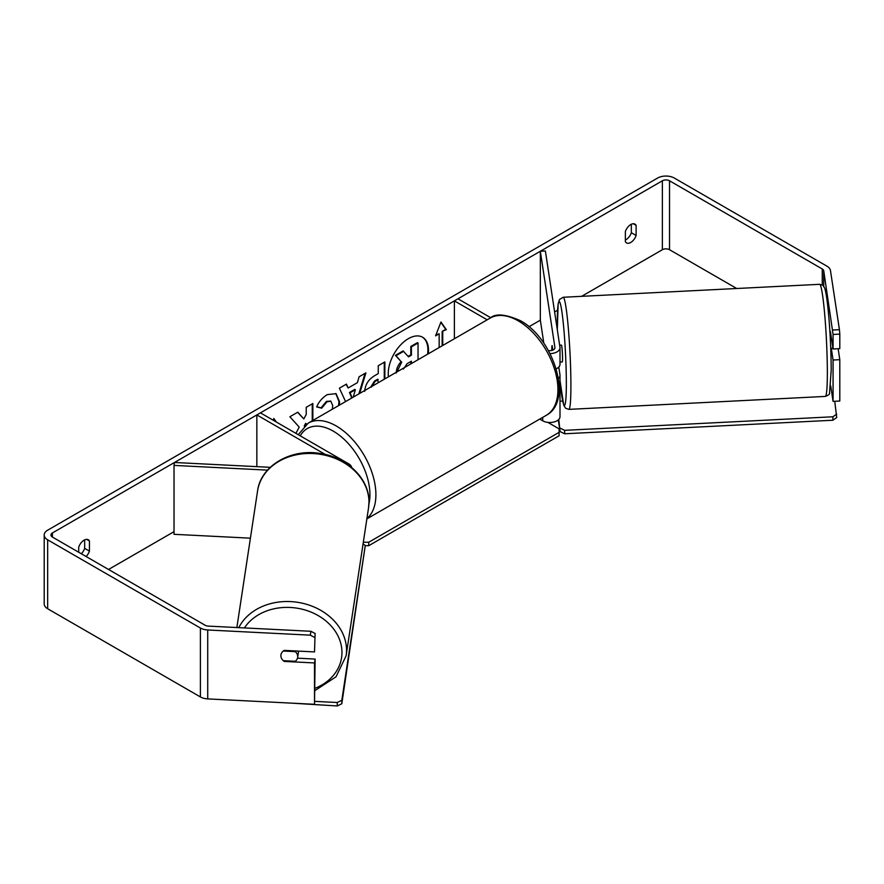 <?xml version="1.0" encoding="UTF-8"?>
<svg xmlns="http://www.w3.org/2000/svg" width="884" height="884" viewBox="0 0 884 884"><rect width="100%" height="100%" fill="white"/><g stroke="black" fill="none" stroke-linecap="round" stroke-linejoin="round"><path stroke-width="1.33" d="M552.146 345.71L552.036 345.71A8.442 0.597 87.1 0 0 551.826 349.147A8.442 0.597 87.1 0 0 551.837 350.44A8.442 0.597 87.1 0 1 551.826 349.147A8.442 0.597 87.1 0 1 552.124 345.578L552.809 350.119M559.959 363.777A10.133 5.845 180 0 1 560.003 364.285A10.133 5.845 180 0 1 556.191 368.849M548.389 350.539A5.061 2.928 180 0 0 554.931 347.743A5.061 2.928 180 0 0 554.92 347.489L540.334 251.255L545.384 251.001L559.959 347.235A10.133 5.845 180 0 1 560.003 347.743A10.133 5.845 180 0 1 550.025 353.589M559.959 416.143A10.133 5.845 180 0 1 560.003 416.651A10.133 5.845 180 0 1 553.749 422.055A10.133 5.845 180 0 1 542.71 420.795L539.748 419.082M490.775 317.754L457.967 298.814L454.387 300.88L454.387 338.749M487.183 319.82L454.387 300.88M558.401 378.462A10.133 5.845 0 0 0 560.003 375.302A10.133 5.845 0 0 0 559.959 374.794L558.787 367.059M540.334 251.255L540.334 320.174L543.826 343.246M351.666 467.448A10.133 5.845 0 0 0 348.749 463.857L260.426 412.861L256.846 414.928L256.846 466.653M267.532 470.122L174.026 465.404L174.468 462.487L270.261 467.327M325.334 454.475L256.846 414.928M174.026 465.404L174.026 534.312L250.404 538.168M297.709 656.591A8.442 6.862 8.6 0 1 297.643 657.431A8.442 6.862 8.6 0 1 295.3 661.287L283.289 660.679A8.442 6.862 8.6 0 1 280.891 655.74A8.442 6.862 8.6 0 1 280.946 654.9A8.442 6.862 8.6 0 1 283.289 651.033L295.3 651.641A8.442 6.862 8.6 0 1 297.709 656.591M295.3 651.641L295.4 650.956M428.287 353.821A28.465 16.431 120 0 0 422.607 337.246A28.465 16.431 120 0 0 408.375 338.66A28.465 16.431 120 0 0 388.463 376.816M427.591 354.219A28.465 16.431 120 0 0 422.309 337.08M631.342 224.249L631.342 232.735A8.442 4.873 -60 0 1 625.96 239.719A8.442 4.873 -60 0 1 625.364 240.028M630.734 242.481A8.442 4.873 -60 0 1 626.524 242.901A8.442 4.873 -60 0 1 625.364 241.697L625.364 231.553A8.442 4.873 -60 0 1 634.955 224.138A8.442 4.873 -60 0 1 636.115 225.343L636.115 235.487A8.442 4.873 -60 0 1 630.734 242.481M830.341 331.655A8.442 0.597 87.1 0 1 830.43 331.522L833.071 348.992L839.8 348.65L839.8 334.108L833.071 334.439L833.071 348.992M312.848 420.464L312.848 403.491L306.229 407.314L306.229 414.441L303.809 418.95L297.809 412.176L289.864 416.762L299.212 427.082L295.897 433.348M305.61 424.895L306.229 423.69L306.229 424.43M345.589 401.568L339.379 388.175L346.429 384.109L348.152 387.999L357.401 382.661L359.081 376.794L365.91 372.86L359.7 393.413M736.715 288.504L669.531 249.719A5.061 2.928 0 0 0 662.37 249.719L581.617 296.339M557.572 310.218L554.611 311.93M540.334 320.174L528.975 326.726M174.026 531.66L108.533 569.473M833.071 334.439L823.733 270.791A5.061 2.928 0 0 0 822.264 268.979L669.531 180.8A5.061 2.928 0 0 0 662.37 180.8L52.432 532.942A5.061 2.928 0 0 0 50.952 535.008A5.061 2.928 0 0 0 52.432 537.074L205.165 625.264A5.061 2.928 0 0 0 208.304 626.104L310.903 631.286L315.113 633.485L314.516 651.917L284.25 650.392A8.442 6.862 8.6 0 0 280.946 654.9L280.946 654.9A8.442 6.862 8.6 0 0 284.25 661.42L314.516 662.945L314.516 704.294L207.718 698.901A11.812 6.818 0 0 1 200.392 696.935L47.659 608.745A11.812 6.818 0 0 1 44.2 603.927L44.2 535.008A11.812 6.818 0 0 0 47.659 539.837L200.392 628.016A11.812 6.818 0 0 0 207.718 629.983L310.317 635.165L310.903 631.286M86.102 556.511A8.442 4.873 120 0 0 89.439 551.108L89.439 540.964A8.442 4.873 120 0 0 88.29 539.759A8.442 4.873 120 0 0 78.698 547.174L78.698 552.235M273.178 420.231L273.852 418.486L276.372 422.066M442.144 345.821L442.144 331.378L446.332 329.655L440.95 322.008L435.58 335.854L439.16 333.787L439.16 347.534M442.74 331.721L442.74 345.467M364.705 391.347C365.158 384.529 368.584 379.247 374.971 375.501L378.253 373.612L378.253 365.733L384.86 361.91L384.86 378.893M332.251 409.27L332.76 405.778L330.914 401.303L327.069 401.701L321.677 408.165L316.693 406.938C318.704 401.922 322.229 397.811 327.268 394.618L336.042 393.656L339.578 401.767L339.29 405.203M832.706 330.03L839.435 329.688L830.452 270.46A11.812 6.818 0 0 0 827.037 266.228L674.304 178.049A11.812 6.818 0 0 0 657.597 178.049L47.659 530.19A11.812 6.818 0 0 0 44.2 535.008M81.328 553.76A8.442 4.873 120 0 0 84.665 548.356L84.665 539.87M315.113 633.485L314.516 651.917M314.516 637.375L310.317 635.165M314.516 662.945L315.113 659.066L314.516 704.294M315.113 659.066L297.477 658.171M833.071 401.369L833.071 360.02L839.8 359.678L839.8 401.027L833.071 401.369L830.739 385.988M833.071 360.02L831.291 348.241M839.435 329.688L839.8 334.108M839.8 359.678L838.143 348.738M636.115 225.343L633.342 223.751M636.115 235.487L631.342 232.735M284.35 660.735L284.25 661.42M89.439 540.964L86.665 539.373M89.439 551.108L84.665 548.356M408.11 356.396L410.817 354.838L410.817 346.473L417.447 342.638L418.044 342.992L418.044 359.733M410.817 346.473L411.414 346.815L418.044 342.992M410.817 354.838L411.414 355.18L411.414 346.815M396.231 373.015C396.386 368.716 398.021 364.937 401.148 361.689L395.435 355.346L403.093 350.926L408.507 356.86L411.414 355.18M403.69 351.279L396.032 355.699L395.435 355.346M401.148 361.689L396.032 355.699M396.894 371.943L401.745 362.031M273.72 418.817L275.775 421.723M435.934 334.97L439.16 333.787M442.144 331.378L445.735 329.312L440.829 322.34M445.735 329.312L446.332 329.655M350.053 392.816L349.456 392.474L354.771 389.402L355.368 389.745L350.053 392.816L352.152 397.778M349.456 392.474L351.788 397.988M365.059 373.346L358.849 393.91M346.075 384.308L348.152 387.999M353.246 397.137L355.368 389.745M378.253 382.706L377.656 379.247L374.518 381.059L370.728 387.048M378.253 379.601L375.114 381.402L371.324 387.181M384.264 362.263L384.264 379.236M303.809 418.95L297.621 412.287M312.251 420.806L312.251 403.833M304.229 426.077L305.632 423.348L306.229 423.69M335.732 393.49L338.981 401.413L338.55 405.634M330.605 401.148L326.472 401.358L321.08 407.822L321.677 408.165M321.08 407.822L316.781 406.762M411.414 363.556L411.414 361.18L407.038 363.711L403.491 369.037M410.817 363.91L410.817 361.523M831.49 338.583L830.551 338.627A8.442 0.597 87.1 0 0 829.954 332.671M559.649 345.191L561.384 345.103A8.442 0.597 87.1 0 1 562.147 349.644A8.442 0.597 87.1 0 1 562.544 358.385A8.442 0.597 87.1 0 1 562.235 361.965L560.003 362.075M552.71 350.163L552.036 345.71M830.739 348.263L832.949 348.152M560.003 401.226L562.666 401.082M834.75 401.281L836.706 417.591L832.872 420.231L564.655 433.779L560.08 431.569L558.312 419.889M832.872 420.231L832.872 416.784L564.655 430.331L564.655 433.779M560.08 431.569L558.765 419.447M560.08 428.121L564.655 430.331M832.872 416.784L836.706 414.143M547.859 422.386L559.119 428.884L559.119 432.331L368.738 542.246L368.738 545.693L365.28 545.693M559.119 432.331L559.119 435.779L368.738 545.693M363.324 542.246L368.738 542.246M314.958 701.388L337.246 702.504L337.246 705.951L291.002 703.111M341.81 700.294L365.28 545.439L341.81 703.741L341.81 700.294L337.246 702.504M337.246 705.951L341.81 703.741M363.07 543.925L365.28 545.439M542.71 417.381L542.71 420.795M236.868 627.552L257.564 490.963A56.123 45.648 8.6 0 1 316.483 453.801A56.123 45.648 8.6 0 1 368.971 502.189A56.123 45.648 8.6 0 1 368.551 507.781L346.108 655.829A56.123 45.648 -171.4 0 0 346.528 650.248A56.123 45.648 -171.4 0 0 301.289 602.976A56.123 45.648 -171.4 0 0 238.779 627.64M244.404 627.927A51.902 42.222 8.6 0 1 302.571 609.308A51.902 42.222 8.6 0 1 341.964 652.458A51.902 42.222 8.6 0 1 315.113 688.271M662.37 180.8L662.37 249.719M52.432 532.942L52.432 537.074M207.718 629.983L207.718 698.901M669.531 180.8L669.531 249.719M822.264 268.979L822.264 285.002M823.733 270.791L823.733 286.416M47.659 539.837L47.659 608.745M200.392 628.016L200.392 696.935M374.518 381.059L375.114 381.402M338.981 401.413L339.578 401.767M338.981 401.502L339.578 401.844M326.472 401.358L327.069 401.701M827.347 372.65A56.123 3.989 -92.9 0 0 824.706 314.461A56.123 3.989 -92.9 0 0 819.623 284.317C825.148 285.841 822.242 285.311 824.253 287.3C825.07 288.493 826.916 294.593 828.949 318.516C830.396 336.594 831.148 353.832 831.203 370.219L829.524 393.159C829.899 394.131 828.496 395.214 825.291 396.419A56.123 3.989 -92.9 0 0 827.347 372.65M557.318 329.776L558.158 303.753L559.484 299.499L563.185 297.267A56.123 3.989 87.1 0 1 568.257 327.423A56.123 3.989 87.1 0 1 570.909 385.601A56.123 3.989 87.1 0 1 568.843 409.38L825.291 396.419M560.003 380.418A51.902 3.691 -92.9 0 0 566.335 383.391A51.902 3.691 -92.9 0 0 561.815 311.157A51.902 3.691 -92.9 0 0 557.285 323.677A51.902 3.691 -92.9 0 0 557.329 329.876M559.008 368.54L558.898 366.937A51.902 3.691 -92.9 0 0 559.031 368.683M546.301 415.303A56.123 32.41 -120 0 0 554.909 370.33A56.123 32.41 -120 0 0 518.245 320.87A56.123 32.41 -120 0 0 490.178 318.085C495.449 313.245 505.504 314.096 520.356 320.66C553.693 338.351 573.583 401.137 546.301 415.303L366.86 518.897M490.178 318.085L308.151 423.182A56.123 32.41 60 0 1 336.218 425.955A56.123 32.41 60 0 1 372.087 472.885A56.123 32.41 60 0 1 366.915 518.554M368.937 503.946A51.902 29.968 -120 0 0 333.235 431.127A51.902 29.968 -120 0 0 300.251 435.867M560.003 347.743L560.003 364.285M560.003 375.302L560.003 416.651M346.108 655.829L336.031 676.79L315.113 690.492M368.551 507.781L368.982 501.979C369.468 479.183 347.622 457.625 321.091 453.625C291.543 447.978 260.692 465.57 257.564 490.963M298.593 651.121L297.643 657.431M330.914 401.303L330.318 400.96M563.185 297.267L819.623 284.317M560.003 380.584L563.76 405.281L565.583 408.22L568.843 409.38M308.151 423.182L298.262 434.707"/></g></svg>
